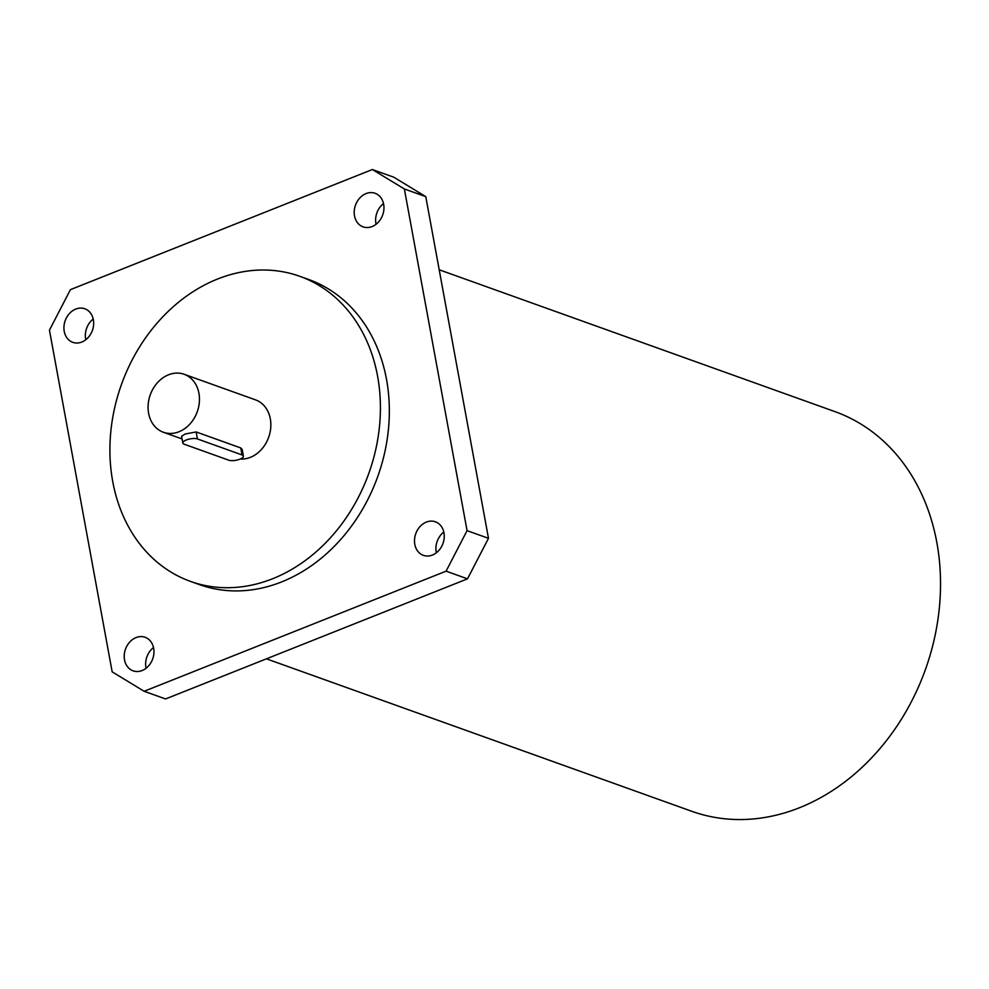 <?xml version="1.0" encoding="UTF-8"?>
<svg xmlns="http://www.w3.org/2000/svg" width="989" height="989" viewBox="0 0 989 989"><rect width="100%" height="100%" fill="white"/><g stroke="black" fill="none" stroke-linecap="round" stroke-linejoin="round"><path stroke-width="1.48" d="M168.538 374.794A30.783 24.972 109.7 0 1 184.164 374.287A30.783 24.972 109.7 0 1 199.321 402.436A30.783 24.972 109.7 0 1 178.997 431.748A30.783 24.972 109.7 0 1 163.383 432.255A30.783 24.972 109.7 0 1 148.214 404.105A30.783 24.972 109.7 0 1 168.538 374.794M182.841 443.035L181.593 436.297L185.24 433.986L196.143 431.946L240.76 447.943L242.157 449.377L243.393 456.114A8.097 2.757 169.6 0 0 242.045 454.94L197.429 438.943A8.097 2.757 169.6 0 0 188.231 439.339A8.097 2.757 169.6 0 0 182.841 443.035A8.097 2.757 169.6 0 0 184.189 444.209L228.805 460.206A8.097 2.757 169.6 0 0 237.99 459.811A8.097 2.757 169.6 0 0 243.393 456.114M184.164 374.287L255.545 399.877A30.783 24.972 109.7 0 1 270.714 428.027A30.783 24.972 109.7 0 1 250.39 457.338A30.783 24.972 109.7 0 1 240.315 458.995M272.667 578.726A162.048 131.413 -70.3 0 0 379.665 424.479A162.048 131.413 -70.3 0 0 299.84 276.327A162.048 131.413 -70.3 0 0 217.654 278.997A162.048 131.413 -70.3 0 0 110.657 433.244A162.048 131.413 -70.3 0 0 190.481 581.396A162.048 131.413 -70.3 0 0 272.667 578.726M190.481 581.396L199.407 584.598A162.048 131.413 -70.3 0 0 281.593 581.928A162.048 131.413 -70.3 0 0 388.59 427.681A162.048 131.413 -70.3 0 0 308.766 279.528L299.84 276.327M136.062 637.571A17.827 14.452 -70.3 0 0 124.293 654.533A17.827 14.452 -70.3 0 0 133.07 670.826A17.827 14.452 -70.3 0 0 142.107 670.542A17.827 14.452 -70.3 0 0 153.876 653.568A17.827 14.452 -70.3 0 0 145.099 637.275A17.827 14.452 -70.3 0 0 136.062 637.571M153.505 647.535A17.827 14.452 -70.3 0 0 146.088 668.243M75.77 309.062A17.827 14.452 -70.3 0 0 64.001 326.036A17.827 14.452 -70.3 0 0 72.778 342.33A17.827 14.452 -70.3 0 0 81.815 342.033A17.827 14.452 -70.3 0 0 93.584 325.072A17.827 14.452 -70.3 0 0 84.807 308.766A17.827 14.452 -70.3 0 0 75.77 309.062M93.213 319.039A17.827 14.452 -70.3 0 0 85.796 339.746M426.346 522.093A17.827 14.452 -70.3 0 0 414.576 539.054A17.827 14.452 -70.3 0 0 423.366 555.348A17.827 14.452 -70.3 0 0 432.403 555.052A17.827 14.452 -70.3 0 0 444.172 538.09A17.827 14.452 -70.3 0 0 435.395 521.796A17.827 14.452 -70.3 0 0 426.346 522.093M443.789 532.057A17.827 14.452 -70.3 0 0 436.372 552.764M366.054 193.584A17.827 14.452 -70.3 0 0 354.285 210.546A17.827 14.452 -70.3 0 0 363.074 226.852A17.827 14.452 -70.3 0 0 372.111 226.555A17.827 14.452 -70.3 0 0 383.88 209.581A17.827 14.452 -70.3 0 0 375.103 193.288A17.827 14.452 -70.3 0 0 366.054 193.584M383.497 203.549A17.827 14.452 -70.3 0 0 376.08 224.256M439.19 269.762L834.988 411.634A212.276 172.16 109.7 0 1 939.55 605.725A212.276 172.16 109.7 0 1 799.384 807.778A212.276 172.16 109.7 0 1 691.731 811.277L266.424 658.822M144.147 691.274L446.088 571.16L467.068 530.648L404.365 188.961L372.371 169.527L70.429 289.641L49.45 330.153L112.165 671.84L144.147 691.274L165.571 698.951L467.5 578.837L446.088 571.16M467.068 530.648L488.492 538.325L425.777 196.638L404.365 188.961M488.492 538.325L467.5 578.837M372.371 169.527L393.795 177.204L425.777 196.638M242.045 454.94L240.76 447.943M197.429 438.943L196.143 431.946M163.383 432.255L182.087 438.955"/></g></svg>
